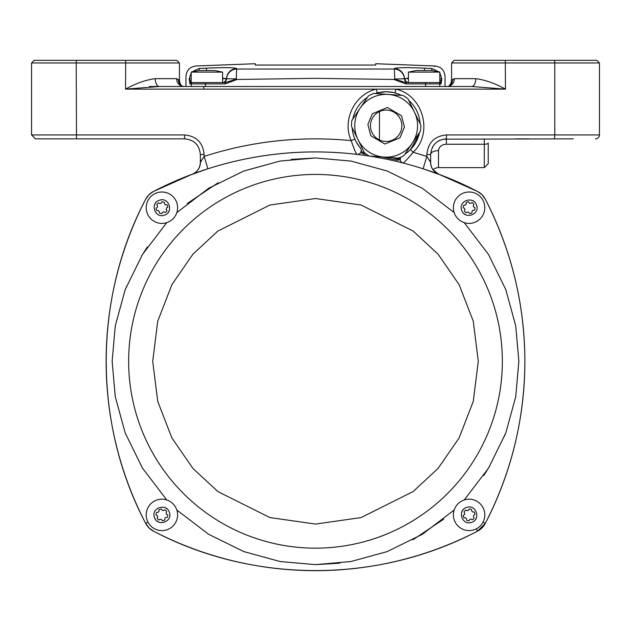 <?xml version="1.0" encoding="UTF-8"?>
<svg xmlns="http://www.w3.org/2000/svg" width="631" height="631" viewBox="0 0 631 631"><rect width="100%" height="100%" fill="white"/><g stroke="black" fill="none" stroke-linecap="round" stroke-linejoin="round"><path stroke-width="0.95" d="M430.65 171.301L428.607 170.607M430.65 163.666L430.65 162.419L430.65 163.666M439.184 174.495L423.33 168.856A13.085 0.45 107.8 0 1 426.864 156.401L430.65 162.419L430.65 154.548A7.848 3.928 180 0 1 438.498 150.628L438.498 167.633A7.848 7.848 0 0 0 433.055 169.834L438.797 174.235L477.525 191.445L482.037 194.742L485.357 199.27C511.489 250.081 524.661 304.095 524.866 361.295C524.7 418.29 511.536 472.296 485.357 523.328C511.489 472.516 524.661 418.503 524.866 361.295C524.7 304.308 511.536 250.302 485.357 199.27A351.995 351.995 0 0 1 485.357 523.328L477.525 531.152C377.961 583.604 253.441 583.793 153.475 531.152L148.963 527.855M528.786 138.852L515.701 138.852M573.279 138.852L443.167 139.175M595.522 138.852A3.928 3.928 0 0 0 599.45 134.924L554.791 134.924L554.791 62.958L451.583 62.958L451.583 80.35L454.375 78.654L475.774 78.654C485.271 79.916 495.169 83.41 505.463 89.129L471.665 86.51L159.335 86.51L125.537 89.129C135.831 83.41 145.729 79.916 155.226 78.654A7.848 4.109 -90 0 0 159.335 86.51L149.318 86.51M163.713 138.852L161.094 138.852M102.214 138.852L115.299 138.852M366.501 154.327L363.361 153.885L360.79 152.402A3.928 3.928 0 0 1 356.901 154.374C306.216 148.451 256.47 153.278 207.67 168.856L191.816 174.495M184.481 134.924L184.646 138.852C194.174 139.766 199.404 144.996 200.35 154.548L204.136 154.548C202.953 142.614 196.407 136.067 184.481 134.924L31.55 134.924L31.55 62.958L76.209 62.958L76.509 138.852L35.478 138.852L57.721 138.852M200.35 154.548L200.35 162.419L204.136 156.401C251.848 141.036 300.869 135.775 351.191 140.61C341.876 120.434 354.551 94.264 376.202 89.129L395.937 89.129L395.014 92.915L392.908 92.418M392.821 92.402L386.164 91.74A34.019 34.019 0 0 1 401.411 95.352M408.659 100.242A34.019 34.019 0 0 1 420.12 123.763M419.512 132.486A34.019 34.019 0 0 1 404.873 154.177L406.956 152.686M407.587 152.189L410.505 149.531L419.016 134.592M180.095 83.521L179.417 80.35C180.158 84.286 181.192 86.273 182.517 86.321L184.047 86.51A7.848 7.422 90 0 1 176.625 78.654L179.417 80.35L179.417 62.958L176.798 60.339L34.169 60.339L31.55 62.958L34.169 60.339M179.417 62.958L76.209 62.958L76.406 60.339M554.594 60.339L596.831 60.339L599.45 62.958L554.791 62.958L554.594 60.339L454.202 60.339L451.583 62.958M200.35 163.666L200.35 162.419A13.085 12.88 180 0 1 197.495 170.441M201.975 159.548L200.429 161.978A13.085 12.778 -110.5 0 1 192.203 174.235L153.475 191.445L192.203 174.235C197.314 172.026 200.035 168.091 200.35 162.419L200.35 162.419C200.035 168.091 197.314 172.026 192.203 174.235M147.126 525.718L145.643 523.328A351.995 351.995 0 0 1 145.643 199.27L148.948 194.758A18.323 18.323 0 0 0 147.126 196.88L145.643 199.27C93.191 298.842 93.002 423.354 145.643 523.328C93.191 423.756 93.002 299.236 145.643 199.27A18.323 18.323 0 0 1 153.475 191.445L148.963 194.742M151.085 192.928L153.475 191.445A351.995 351.995 0 0 1 477.525 191.445L438.797 174.235C433.686 172.026 430.965 168.091 430.65 162.419A13.085 12.88 180 0 0 433.505 170.441A13.085 12.88 180 0 1 433.047 169.842M483.874 196.88L485.357 199.27A18.323 18.323 0 0 0 477.525 191.445L479.915 192.928M430.571 161.978L430.571 161.978A13.085 12.778 -69.5 0 0 438.797 174.235M429.924 160.944L429.498 160.282M432.306 147.536L433.032 146.234M446.33 138.852L446.519 134.924C434.57 136.091 428.023 142.638 426.864 154.548L430.65 154.548C431.572 145.02 436.81 139.782 446.354 138.852L446.354 144.247C441.724 144.523 439.105 146.644 438.498 150.628L438.876 148.679M440.13 140.137L438.766 140.8M437.504 141.581L436.179 142.59M433.213 145.95L432.259 147.63M151.085 529.669L153.475 531.152C253.039 583.604 377.559 583.793 477.525 531.152L482.037 527.855M483.874 525.718L485.357 523.328A18.323 18.323 0 0 1 477.525 531.152A351.995 351.995 0 0 1 153.475 531.152A18.323 18.323 0 0 1 145.643 523.328L148.948 527.839M204.136 154.548L204.136 156.401A13.085 0.45 -107.8 0 1 207.67 168.856L212.718 167.278M184.646 138.852L76.509 138.852M200.35 171.301L207.67 168.856M403.28 163.058L403.106 163.011A3.928 3.928 0 0 1 400.204 159.761L400.543 157.521A3.928 3.928 0 0 1 400.685 157.253A3.928 3.928 0 0 0 400.543 157.521A2.619 2.619 0 0 1 397.569 158.949L397.27 160.219L382.11 156.961M446.33 144.247L484.3 144.247L484.3 167.633L488.228 163.713M418.282 167.278L423.33 168.856M354.851 139.08L351.191 140.61C353.81 148.459 355.718 153.049 356.901 154.374M403.106 163.011C404.542 162.222 407.902 158.641 413.187 152.276L426.864 156.401L426.864 154.548M359.702 147.157L360.348 147.922A3.928 3.928 0 0 1 361.279 150.186A3.928 3.928 0 0 0 360.348 147.922A34.019 34.019 0 0 1 352.201 127.762M360.79 152.402A3.928 3.928 0 0 0 361.255 151.006A3.928 3.928 0 0 1 360.79 152.402L361.279 150.186A2.619 2.619 0 0 0 363.535 152.584A354.614 354.614 0 0 1 364.355 152.702M505.305 60.339L505.463 89.129L395.937 89.129C423.133 95.171 433.529 133.18 413.187 152.276L410.505 149.531M488.228 143.016L488.228 163.713L488.228 143.016A3.928 1.23 180 0 1 484.3 144.247L484.3 138.852M125.695 60.339L125.537 89.129L376.202 89.129L377.306 92.915L386.164 91.74A34.019 34.019 0 0 0 375.303 93.522M356.144 141.786L359.402 146.771M182.911 86.51L185.956 86.51L185.956 76.438C186.508 70.333 189.821 66.847 195.894 65.987L255.31 63.723L255.31 65.032L257.921 65.056L375.69 65.032L375.69 63.723L435.106 65.987L434.325 66.586M435.106 65.987C441.179 66.847 444.492 70.333 445.044 76.438L445.044 86.51L448.089 86.51M471.665 86.51L451.197 86.51L471.665 86.51A7.848 4.109 90 0 0 475.774 78.654L458.043 78.654L475.774 78.654M352.808 119.046A34.019 34.019 0 0 1 367.447 97.348M182.217 86.163A7.848 7.651 116.8 0 1 178.36 79.309M391.922 157.647A354.614 354.614 0 0 1 397.569 158.949M451.583 80.476L451.583 80.35C450.747 84.388 449.714 86.376 448.483 86.321L446.953 86.51A7.848 7.422 90 0 0 454.375 78.654M448.783 86.163A7.848 7.651 63.2 0 0 452.64 79.309M354.835 123.566A31.408 31.408 0 0 0 383.964 157.095A31.408 31.408 0 0 0 417.485 127.959A31.408 31.408 0 0 0 388.357 94.437A31.408 31.408 0 0 0 354.835 123.566A31.408 31.408 0 0 1 388.357 94.437A31.408 31.408 0 0 1 417.485 127.959M401.821 126.863A15.704 15.704 0 0 1 385.06 141.431A15.704 15.704 0 0 1 370.5 124.662A15.704 15.704 0 0 1 387.26 110.102A15.704 15.704 0 0 1 401.821 126.863M414.393 112.002A31.408 31.408 0 0 0 360.127 108.201L351.901 120.387A34.673 34.673 0 0 0 351.491 126.31L357.935 139.522A31.408 31.408 0 0 0 412.193 143.332L420.42 131.145A34.673 34.673 0 0 0 420.83 125.222L407.949 98.783A34.673 34.673 0 0 0 403.028 95.462L373.694 93.404A34.673 34.673 0 0 0 368.354 96.007L360.127 108.201M412.193 143.332L403.966 155.518A34.673 34.673 0 0 1 398.626 158.121L369.293 156.062A34.673 34.673 0 0 1 364.371 152.741L357.935 139.522M454.162 510.029L422.336 534.315L387.197 551.581L350.946 561.527L315.5 564.642L280.054 561.527L243.803 551.581L208.664 534.315L176.838 510.029M166.765 499.965L142.48 468.131L125.214 432.992L115.268 396.749L112.152 361.295L115.268 325.848L125.214 289.605L142.48 254.467L166.765 222.633M176.838 212.568L208.664 188.283L243.803 171.009L280.054 161.071L315.5 157.955L350.946 161.071L387.197 171.009L422.336 188.283L454.162 212.568M315.5 174.44A186.855 186.855 0 0 1 502.355 361.295A186.855 186.855 0 0 1 315.5 548.158A186.855 186.855 0 0 1 128.645 361.295A186.855 186.855 0 0 1 315.5 174.44A186.855 186.855 0 0 0 128.645 361.295A186.855 186.855 0 0 0 315.5 548.158M464.235 222.633L488.52 254.467L505.786 289.605L515.732 325.848L518.848 361.295L515.732 396.749L505.786 432.992L488.52 468.131L464.235 499.965M461.569 512.664A7.848 7.848 0 0 1 462.988 509.951M454.099 519.542A15.704 15.704 0 0 1 464.448 499.894A15.704 15.704 0 0 1 484.095 510.242A15.704 15.704 0 0 1 473.739 529.89A15.704 15.704 0 0 1 454.099 519.542M464.424 517.822L463.99 517.838A5.892 5.892 0 0 1 463.225 515.353L464.526 514.525A4.583 4.583 0 0 1 464.818 513.255L463.998 511.946A5.892 5.892 0 0 1 465.765 510.037L467.129 510.755A4.583 4.583 0 0 1 468.376 510.369L469.093 509.004A5.892 5.892 0 0 1 471.633 509.58L471.696 511.118A4.583 4.583 0 0 1 472.651 512.009L474.197 511.954A5.892 5.892 0 0 1 474.962 514.439L474.599 514.667M473.96 517.475L474.197 517.838A5.892 5.892 0 0 1 472.43 519.747L472.043 519.55M472.43 519.747L471.057 519.029A4.583 4.583 0 0 1 469.811 519.416L469.709 519.605M469.29 520.401L469.093 520.78A5.892 5.892 0 0 1 466.554 520.204L466.538 519.778M476.626 517.12A7.848 7.848 0 0 1 475.198 519.834M471.42 522.389C461.9 525.852 456.947 509.943 466.766 507.395C476.295 503.932 481.248 519.849 471.42 522.389A7.848 7.848 0 0 1 469.914 522.705M474.962 514.439L473.66 515.259A4.583 4.583 0 0 1 473.368 516.537L474.197 517.838M469.811 519.416L469.093 520.78M466.554 520.204L466.498 518.666A4.583 4.583 0 0 1 465.536 517.775L463.99 517.838M473.763 511.97L474.197 511.954M466.861 215.234A7.848 7.848 0 0 1 464.156 213.806M461.592 210.028C458.138 200.508 474.047 195.555 476.594 205.383C480.057 214.903 464.14 219.856 461.592 210.028A7.848 7.848 0 0 1 461.285 208.522M473.739 222.704A15.704 15.704 0 0 1 454.099 212.355A15.704 15.704 0 0 1 464.448 192.707A15.704 15.704 0 0 1 484.095 203.056A15.704 15.704 0 0 1 473.739 222.704M469.346 202.961L469.456 203.143A4.583 4.583 0 0 1 470.734 203.427L470.86 203.348M471.728 202.803L472.043 202.606A5.892 5.892 0 0 1 473.952 204.373L473.747 204.752M473.329 205.548L473.234 205.738A4.583 4.583 0 0 1 473.621 206.984L474.985 207.709A5.892 5.892 0 0 1 474.409 210.241L472.864 210.304A4.583 4.583 0 0 1 471.98 211.267L472.035 212.805A5.892 5.892 0 0 1 469.551 213.578L468.73 212.268A4.583 4.583 0 0 1 467.453 211.977L466.151 212.805A5.892 5.892 0 0 1 464.242 211.038L464.96 209.673A4.583 4.583 0 0 1 464.574 208.419L463.209 207.702A5.892 5.892 0 0 1 463.785 205.162L465.323 205.107A4.583 4.583 0 0 1 466.214 204.144L466.151 202.606A5.892 5.892 0 0 1 468.636 201.833L469.456 203.143M471.325 200.177A7.848 7.848 0 0 1 474.031 201.604M476.594 205.383A7.848 7.848 0 0 1 476.902 206.889M470.734 203.427L472.043 202.606M473.952 204.373L473.234 205.738M466.167 203.032L466.151 202.606M169.431 209.934A7.848 7.848 0 0 1 168.012 212.647M165.653 214.603A7.848 7.848 0 0 1 162.727 215.51M176.901 203.056A15.704 15.704 0 0 1 166.552 222.704A15.704 15.704 0 0 1 146.905 212.355A15.704 15.704 0 0 1 157.261 192.707A15.704 15.704 0 0 1 176.901 203.056M164.494 203.718L164.502 203.931A4.583 4.583 0 0 1 165.464 204.823L167.01 204.76A5.892 5.892 0 0 1 167.775 207.244L166.474 208.072A4.583 4.583 0 0 1 166.182 209.342L167.002 210.651A5.892 5.892 0 0 1 165.235 212.56L163.871 211.842A4.583 4.583 0 0 1 162.624 212.229L161.907 213.594A5.892 5.892 0 0 1 159.367 213.018L159.304 211.472A4.583 4.583 0 0 1 158.349 210.588L156.803 210.644A5.892 5.892 0 0 1 156.038 208.159L156.346 207.97M157.214 207.418L157.34 207.339A4.583 4.583 0 0 1 157.632 206.061L157.513 205.88M157.04 205.122L156.803 204.76A5.892 5.892 0 0 1 158.57 202.851L158.957 203.048M158.57 202.851L159.943 203.568A4.583 4.583 0 0 1 161.189 203.182L161.291 202.993M161.71 202.196L161.907 201.817A5.892 5.892 0 0 1 164.446 202.393L164.462 202.819M154.374 205.477A7.848 7.848 0 0 1 155.802 202.764M159.58 200.208C169.1 196.746 174.053 212.655 164.234 215.203C154.705 218.665 149.752 202.748 159.58 200.208A7.848 7.848 0 0 1 161.086 199.893M157.632 206.061L156.803 204.76M161.189 203.182L161.907 201.817M164.446 202.393L164.502 203.931M156.038 208.159L157.34 207.339M164.139 507.363A7.848 7.848 0 0 1 166.844 508.791M169.408 512.569C172.862 522.089 156.953 527.043 154.406 517.215C150.943 507.695 166.86 502.741 169.408 512.569A7.848 7.848 0 0 1 169.715 514.076M157.261 499.894A15.704 15.704 0 0 1 176.901 510.242A15.704 15.704 0 0 1 166.552 529.89A15.704 15.704 0 0 1 146.905 519.542A15.704 15.704 0 0 1 157.261 499.894M157.924 512.301L158.136 512.293A4.583 4.583 0 0 1 159.02 511.331L158.965 509.793A5.892 5.892 0 0 1 161.449 509.02L162.27 510.329A4.583 4.583 0 0 1 163.547 510.613L164.849 509.793A5.892 5.892 0 0 1 166.758 511.56L166.04 512.924A4.583 4.583 0 0 1 166.426 514.178L167.791 514.896A5.892 5.892 0 0 1 167.215 517.428L165.677 517.491A4.583 4.583 0 0 1 164.786 518.453L164.849 519.991A5.892 5.892 0 0 1 162.364 520.764L162.167 520.449M161.623 519.589L161.544 519.455A4.583 4.583 0 0 1 160.266 519.171L160.085 519.281M160.266 519.171L158.957 519.991A5.892 5.892 0 0 1 157.048 518.225L157.253 517.846M157.671 517.049L157.766 516.86A4.583 4.583 0 0 1 157.379 515.606L157.19 515.511M159.675 522.421A7.848 7.848 0 0 1 156.969 520.993M154.406 517.215A7.848 7.848 0 0 1 154.098 515.708M157.048 518.225L157.766 516.86M157.379 515.606L156.015 514.888A5.892 5.892 0 0 1 156.591 512.356L158.136 512.293M162.364 520.764L161.544 519.455M164.833 519.565L164.849 519.991M439.807 72.81L441.803 78.788L439.807 82.582L408.407 82.582L408.407 72.115L416.255 70.546L430.989 70.546M441.803 78.828L441.81 78.907C446.125 75.617 446.125 75.617 441.81 78.907L441.116 83.891A1.309 1.309 -90 0 0 439.807 82.582L439.807 72.115L408.407 72.115M424.482 70.546L424.592 68.132L431.856 68.479C436.187 65.151 436.187 65.151 431.856 68.479L431.762 70.546L439.807 72.115M416.476 70.546L417.225 70.546M222.593 78.189L226.103 78.654A3.928 3.841 -90 0 1 222.593 82.566L191.193 82.582L189.19 78.907C184.875 75.617 184.875 75.617 189.19 78.907L189.884 83.891A1.309 1.309 90 0 1 191.193 82.582L191.193 72.115L199.144 70.546M222.593 78.654L226.521 78.749A3.928 3.928 90 0 1 222.601 82.582L222.593 72.115L191.193 72.115M214.643 70.546L200.011 70.546M424.592 68.132C406.246 67.391 396.165 67.533 394.359 68.558L394.359 69.039L236.641 69.039L236.641 68.558A10.467 10.451 0 0 0 226.521 78.749L236.246 78.883L237.098 79.459L315.5 78.339L393.902 79.459L405.836 83.891L405.733 82.582L394.391 79.064L393.902 79.459M373.079 65.056L255.31 65.032M236.641 68.558C234.874 67.533 224.794 67.391 206.408 68.132L199.144 68.479C194.813 65.151 194.813 65.151 199.144 68.479L199.238 70.546M206.518 70.546L206.408 68.132L207.765 68.069M210.241 67.967L219.722 67.698M189.197 78.788L191.193 72.81M191.903 71.926L199.144 68.479M394.391 79.064L404.479 78.749A10.467 10.451 180 0 0 394.359 68.558M408.407 78.654L404.897 78.654A3.928 3.841 -90 0 0 408.407 82.566A3.928 3.928 -90 0 1 404.479 78.749L408.407 78.189M441.81 78.907L439.807 82.582M431.856 68.479L439.097 71.926M189.205 78.733L191.193 78.733M236.246 78.883L236.641 69.039A10.467 10.451 -0 0 0 226.537 78.883A3.928 3.928 -90 0 1 222.617 82.582M237.098 79.459L225.164 83.891L225.267 82.582L205.509 82.582L205.383 86.51M408.383 82.582A3.928 3.928 90 0 1 404.463 78.883A10.467 10.451 0 0 0 394.359 69.039L394.754 78.883M439.807 78.733L441.795 78.733M236.609 79.064L225.267 82.582M425.617 86.51L425.491 82.582L405.733 82.582M554.491 138.852L554.791 134.924L446.519 134.924M477.525 531.152L476.358 528.81M147.985 522.16L145.643 523.328M483.015 522.16L485.357 523.328M400.204 159.761L397.27 160.219M361.279 150.186A3.928 3.928 0 0 0 360.348 147.922M155.226 78.654L176.625 78.654M363.535 152.584L363.361 153.885M203.876 89.105L203.616 86.51M379.476 111.553L379.428 139.948M404.432 127.044L400.015 137.755L384.878 144.042L370.776 135.704L367.889 124.481L372.314 113.777L387.442 107.491L401.553 115.828L404.432 127.044M504.721 435.761L504.555 436.179M489.435 466.632L483.661 475.624M443.656 519.179L412.871 539.813M339.809 563.183L315.5 564.642M315.5 198.52L361.082 205.028L413.171 231.072L438.143 254.261L459.131 284.699L473.274 321.226L478.282 361.295L473.274 401.371L459.131 437.898L438.143 468.336L413.171 491.525L361.082 517.57L315.5 524.077L269.918 517.57L217.829 491.525L192.857 468.336L171.869 437.898L157.726 401.371L152.718 361.295L157.726 321.226L171.869 284.699L192.857 254.261L217.829 231.072L269.918 205.028L315.5 198.52M126.279 286.837L126.445 286.419M141.565 255.965L147.339 246.966M187.344 203.419L218.129 182.785M291.191 159.414L315.5 157.955M441.116 83.891L405.836 83.891M191.232 86.51L191.232 83.891L189.884 83.891M225.164 83.891L191.232 83.891A1.309 1.301 90 0 1 192.542 82.582M438.458 82.582A1.309 1.301 90 0 1 439.768 83.891L439.768 86.51M438.498 167.633L484.3 167.633M31.55 134.924L35.478 138.852L31.55 134.924M599.45 134.924L599.45 62.958M449.311 85.737L450.976 83.355M182.122 86.116L184.047 86.51M181.689 85.737L182.28 86.187M222.593 72.115L214.745 70.546"/></g></svg>

